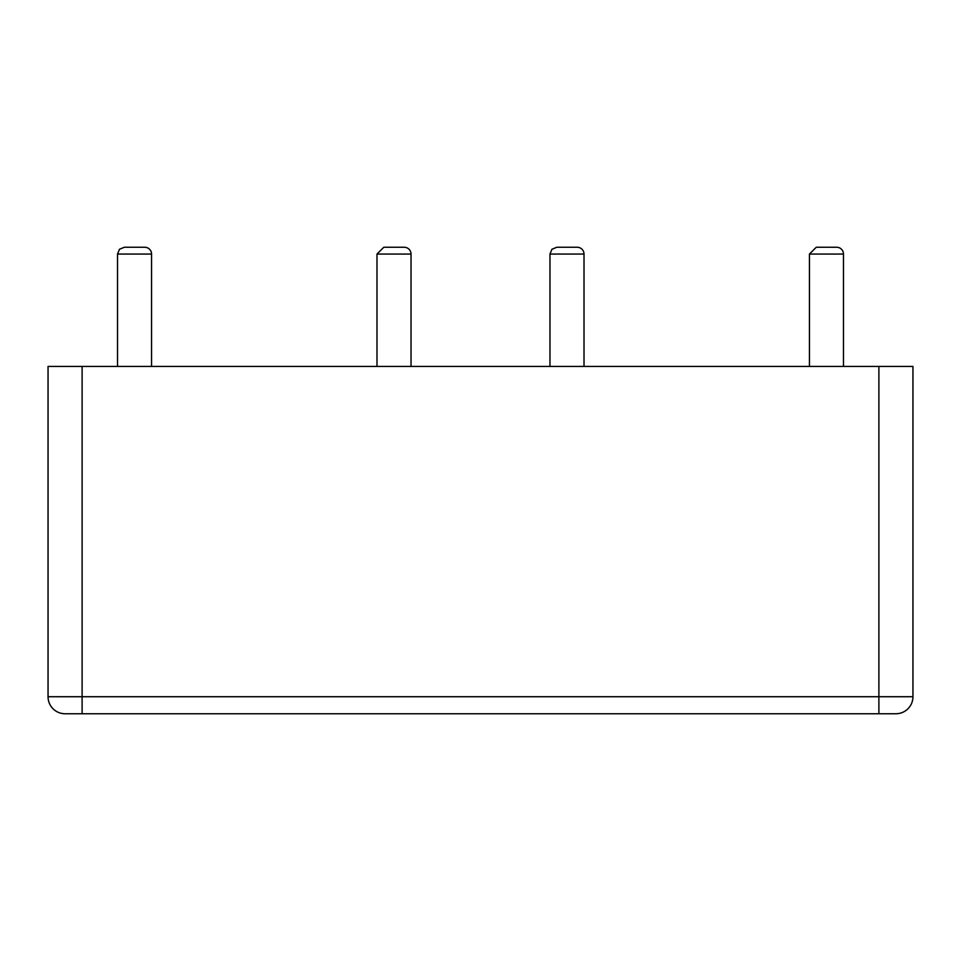 <?xml version="1.0" encoding="UTF-8"?>
<svg xmlns="http://www.w3.org/2000/svg" width="961" height="961" viewBox="0 0 961 961"><rect width="100%" height="100%" fill="white"/><g stroke="black" fill="none" stroke-linecap="round" stroke-linejoin="round"><path stroke-width="1.44" d="M843.482 366.429L843.482 254.064A6.811 6.811 0 0 0 836.671 247.253L816.249 247.253L809.438 254.064L809.438 366.429M48.05 696.725L48.05 366.429L878.895 366.429L878.895 696.725L912.95 696.725A17.022 17.022 0 0 1 895.928 713.747L65.072 713.747A17.022 17.022 0 0 1 48.05 696.725L878.895 696.725L878.895 713.747M895.928 713.747A17.022 17.022 0 0 0 912.95 696.725L912.95 366.429L878.895 366.429M584.012 366.429L584.012 254.064A6.811 6.811 0 0 0 577.201 247.253L556.779 247.253L577.201 247.253M411.032 366.429L411.032 254.064A6.811 6.811 0 0 0 404.221 247.253L383.799 247.253L404.221 247.253M151.562 366.429L151.562 254.064A6.811 6.811 0 0 0 144.751 247.253L124.329 247.253L119.476 249.283L117.518 254.064L117.518 366.429M843.482 254.064L809.438 254.064M82.105 366.429L82.105 713.747M584.012 254.064L549.968 254.064L549.968 366.429M411.032 254.064L376.988 254.064L376.988 366.429M151.562 254.064L117.518 254.064M549.968 254.064L551.926 249.283L556.779 247.253M376.988 254.064L383.799 247.253"/></g></svg>
